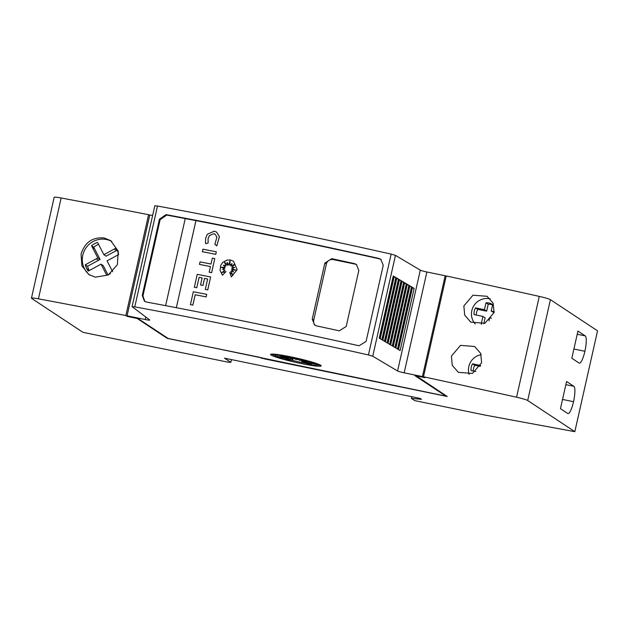 <?xml version="1.0" encoding="UTF-8"?>
<svg xmlns="http://www.w3.org/2000/svg" width="629" height="629" viewBox="0 0 629 629"><rect width="100%" height="100%" fill="white"/><g stroke="black" fill="none" stroke-linecap="round" stroke-linejoin="round"><path stroke-width="0.94" d="M249.068 329.226A576.282 48.512 12.7 0 1 368.429 354.945L372.738 356.218L397.575 370.976A5.763 0.487 -167.3 0 0 404.164 372.816L422.452 376.582L423.537 377.298L414.668 375.474L445.89 396.121L168.108 338.441L137.995 318.533L128.143 316.505L127.066 315.789L145.236 319.532A5.763 0.487 -167.3 0 0 149.749 320.059A5.763 0.487 -167.3 0 0 149.671 319.957L132.145 306.7L134.779 306.858A576.282 48.512 12.7 0 1 249.068 329.226M446.15 276.39L445.175 275.754L426.887 271.987A5.763 0.487 -167.3 0 1 420.306 270.14L395.46 255.382L391.152 254.116A576.282 48.512 -167.3 0 0 271.791 228.398A576.282 48.512 -167.3 0 0 157.502 206.029L154.813 205.785L132.09 306.614M270.281 235.12A576.282 48.512 12.7 0 1 378.729 258.393L380.757 259.25L383.25 265.289L366.078 341.468L359.033 345.777A576.282 48.512 -167.3 0 0 250.586 322.504A576.282 48.512 -167.3 0 0 146.329 302.006L144.458 301.252L142.264 295.41L159.428 219.222L166.017 214.615A576.282 48.512 12.7 0 1 270.281 235.12M144.812 301.464L142.948 295.866L160.12 219.678L166.709 215.071A576.282 48.512 12.7 0 1 185.24 218.57A576.282 48.512 12.7 0 1 195.933 220.606L195.949 220.622A576.282 48.512 12.7 0 1 270.973 235.576A576.282 48.512 12.7 0 1 379.421 258.849L381.095 259.494M324.855 263.056L331.75 258.668A576.282 48.512 12.7 0 1 354.394 263.598L356.376 264.439L358.821 270.454L346.202 326.475L339.243 330.823A576.282 48.512 -167.3 0 0 316.607 325.893L314.642 325.067L312.236 319.076L324.855 263.056L326.365 264.054A5.763 5.606 123.5 0 1 333.142 259.588L355.188 264.125A5.763 5.606 123.5 0 1 356.729 264.691M215.165 234.271L213.766 233.697L209.394 235.631L208.097 238.706L208.152 242.983L205.722 243.73L205.502 242.668L205.652 238.21L207.318 234.255L214.316 231.165L216.565 232.085L219.395 236.622L216.785 245.908L214.882 244.288L216.919 237.102L215.157 234.263L213.742 233.681L209.371 235.616L208.073 238.69L208.136 242.967M216.588 232.101L219.419 236.638L216.761 245.892M221.919 272.609L224.962 270.179L221.856 272.624L225.968 271.579L222.556 275.18L222.265 274.897L220.071 270.415L220.708 265.352L222.69 262.435L227.155 260.021L230.521 260.005L233.438 261.208L237.125 269.613L231.283 276.917L229.774 272.326L232.934 275.282L230.898 271.335A576.282 48.512 12.7 0 1 233.548 271.87L231.48 269.935L236.064 270.156L231.747 268.764L234.703 267.411L231.818 267.278L234.963 264.196L230.945 266.036L231.991 263.598L229.782 265.336L230.159 260.642L228.484 265.076L227.077 262.324L227.352 265.32L224.514 262.104L225.89 266.091L223.46 265.218L225.19 267.467L221.156 267.278M233.453 261.216L237.149 269.629L231.283 276.917M89.9 275.195A20.167 19.617 123.5 0 1 84.207 250.987A20.167 19.617 123.5 0 1 106.498 239.515A20.167 19.617 123.5 0 1 111.876 241.497M104.17 237.974L110.665 240.616L118.26 251.168L117.356 264.73L108.298 274.975L95.333 277.185L88.838 274.551L81.864 265.776L81.07 254.014C84.907 242.275 92.612 236.929 104.17 237.974M494.072 312.55L484.943 323.267L470.806 322.15L464.729 315.192L463.856 305.93L472.969 295.198L487.09 296.306L493.183 303.272L494.072 312.55M481.61 362.721L472.481 373.437L458.344 372.329L452.275 365.37L451.402 356.108L460.514 345.376L474.636 346.485L480.721 353.451L481.61 362.721M476.224 315.043A12.674 12.336 -56.5 0 1 477.749 309.342L475.516 307.872L484.432 309.696L485.981 302.785A10.952 10.654 123.5 0 1 492.664 304.617L491.21 311.088L494.237 311.709M492.601 304.892A10.952 10.654 -56.5 0 0 488.214 304.263L486.657 311.166L484.432 309.696M320.397 365.111A25.931 2.186 12.7 0 1 316.709 364.954M305.985 363.318A25.931 2.186 12.7 0 1 301.134 362.359A25.931 2.186 12.7 0 1 291.188 360.142M290.85 356.855A25.931 2.186 12.7 0 1 321.167 365.874A25.931 2.186 12.7 0 1 300.882 363.483A25.931 2.186 12.7 0 1 270.572 354.465A25.931 2.186 12.7 0 1 290.85 356.855M291.785 357.453A21.355 1.801 12.7 0 1 316.749 364.875A21.355 1.801 12.7 0 1 310.695 364.781L301.778 362.005L311.78 364.655L303.563 362.162L310.899 363.79L304.177 362.021L314.579 364.018L303.54 361.604L308.587 362.257L301.739 360.967L306.449 361.132L299.058 360.205L298.846 359.513L295.889 359.442L292.147 357.681L292.729 358.789L280.054 355.7L288.271 358.192L280.935 356.564L287.657 358.333L277.255 356.336L290.095 359.395L285.385 359.23L292.776 360.15L288.003 360.11A21.355 1.801 12.7 0 1 275.085 355.487A21.355 1.801 12.7 0 1 291.785 357.453M317 363.664A21.355 1.801 12.7 0 1 317 363.751L316.749 364.875M288.475 357.932L288.294 358.758M290.087 358.223L290.095 359.395M290.252 358.687L293.028 359.033L292.776 360.15M275.085 355.487L275.337 354.363A21.355 1.801 12.7 0 1 275.392 354.276M301.999 361.015L301.778 362.005M303.681 361.636L303.563 362.162M301.834 360.551L301.739 360.967M292.902 358.043L292.729 358.789M275.093 355.589A25.931 2.186 12.7 0 1 271.586 354.111M574.827 431.675L597.55 330.838L550.414 299.679A11.526 0.967 -167.3 0 0 539.281 296.393A1325.437 111.577 -167.3 0 0 446.244 275.958L445.992 277.075A1325.437 111.577 -167.3 0 0 445.945 277.067L423.726 375.655A1325.437 111.577 12.7 0 1 423.773 375.67L423.521 376.787A1325.437 111.577 12.7 0 1 516.558 397.221A11.526 0.967 12.7 0 1 527.692 400.508L574.827 431.675L485.274 415.132L414.731 400.61L411.39 398.401L421.501 399.313L420.164 398.432L224.514 358.168L230.867 362.367L227.344 362.045L82.949 332.324L31.67 298.429A11.526 0.967 12.7 0 1 31.45 298.162A11.526 0.967 12.7 0 1 38.424 298.822A1325.437 111.577 12.7 0 1 125.863 315.53L126.972 316.261L127.137 315.837M231.488 359.599L230.867 362.367M566.58 381.488L573.876 386.308A14.121 3.051 -78.4 0 1 573.538 401.695A14.121 3.051 -78.4 0 1 567.995 413.583A14.121 3.051 -78.4 0 1 567.751 413.481L560.455 408.653L566.58 381.488M562.53 399.431L573.538 401.695M577.941 331.066L585.237 335.894A14.121 3.051 -78.4 0 1 584.899 351.281A14.121 3.051 -78.4 0 1 579.356 363.169A14.121 3.051 -78.4 0 1 579.112 363.059L571.816 358.239L577.941 331.066M573.892 349.016L584.899 351.281M475.862 371.527L471.003 370.536A12.674 12.336 123.5 0 1 472.513 363.806L480.698 365.488M473.22 370.984A12.674 12.336 -56.5 0 1 474.738 365.284L472.513 363.806M474.738 365.284L480.249 366.408M481.185 354.646A15.269 14.852 -56.5 0 0 469.108 374.397M491.493 318.18L489.7 317.81L489.032 320.798M481.224 323.966L481.602 324.218A10.952 10.654 123.5 0 1 481.224 323.966L482.923 316.418L474.007 314.594A12.674 12.336 123.5 0 1 475.516 307.872M482.923 316.418L485.148 317.889L483.85 323.66M477.749 309.342L486.657 311.166M488.214 304.263L485.981 302.785M494.04 312.684L491.21 311.088M490.313 298.924L489.566 298.736A15.269 14.852 -56.5 0 0 473.48 306.347A15.269 14.852 -56.5 0 0 475.257 323.99M110.437 273.584A17.29 16.818 123.5 0 1 106.71 275.235L101.01 264.149L88.17 271.123L86.558 268.512L85.245 264.817L97.833 257.976L91.543 245.735A17.29 16.818 123.5 0 1 97.581 242.448L103.871 254.69L115.736 248.243A17.29 16.818 123.5 0 1 118.669 254.541L107.048 260.862L112.622 271.712M101.01 264.149L103.235 265.619L107.952 274.794M85.245 264.817L87.47 266.295L89.161 270.588M88.791 269.983L86.558 268.512M87.47 266.295L100.066 259.447L97.833 257.976M100.066 259.447L93.776 247.205L91.543 245.735M98.564 244.359A17.29 16.818 -56.5 0 0 93.776 247.205M117.025 250.224L106.104 256.168L103.871 254.69M445.992 395.68L445.89 396.121M206.721 294.372L206.17 296.912A576.282 48.512 -167.3 0 0 195.194 294.757L192.851 305.136A576.282 48.512 -167.3 0 0 190.43 304.656L193.315 291.746A576.282 48.512 12.7 0 1 206.721 294.372L206.155 296.896A576.282 48.512 -167.3 0 0 195.171 294.742L192.836 305.12A576.282 48.512 -167.3 0 0 190.406 304.648M225.945 271.563L222.532 275.172M222.611 269.424L224.726 268.567L222.58 269.416L224.962 270.179M225.19 267.467L221.109 267.262L224.726 268.567M224.537 262.136L225.905 266.106L223.437 265.21L225.166 267.451M227.1 262.379L227.352 265.32M230.151 260.736L228.484 265.076M231.967 263.653L229.782 265.336M234.916 264.243L230.945 266.036M234.68 267.427L231.842 267.294M236.032 270.156L231.747 268.764M229.774 272.326L232.927 275.274M208.152 242.983L205.722 243.73M216.313 251.804L215.771 254.344A576.282 48.512 -167.3 0 0 202.365 251.71L202.908 249.178A576.282 48.512 12.7 0 1 216.313 251.804L215.747 254.328A576.282 48.512 -167.3 0 0 202.341 251.694M212.358 258.087A576.282 48.512 12.7 0 1 214.788 258.566L211.611 272.672A576.282 48.512 -167.3 0 0 209.174 272.192L210.448 266.547A576.282 48.512 -167.3 0 0 199.479 264.4L200.046 261.876A576.282 48.512 12.7 0 1 211.014 264.031L212.358 258.087M209.198 272.208L209.174 272.192A576.282 48.512 -167.3 0 1 211.635 272.687L214.788 258.566M210.448 266.562A576.282 48.512 -167.3 0 0 199.503 264.416L199.479 264.4M194.345 287.288L197.239 274.338A576.282 48.512 12.7 0 1 210.644 276.972L207.727 289.898A576.282 48.512 -167.3 0 0 205.298 289.419L207.641 279.009A576.282 48.512 -167.3 0 0 204.527 278.403L202.97 285.44A576.282 48.512 -167.3 0 0 200.541 284.968L202.106 277.924A576.282 48.512 -167.3 0 0 199.118 277.35L196.767 287.76A576.282 48.512 -167.3 0 0 194.345 287.288M196.767 287.76L196.751 287.744A576.282 48.512 -167.3 0 0 194.322 287.272M199.118 277.35L196.751 287.744M202.106 277.924A576.282 48.512 -167.3 0 0 199.094 277.334M202.97 285.44L202.947 285.432A576.282 48.512 -167.3 0 0 200.517 284.953M207.641 279.024A576.282 48.512 -167.3 0 0 204.551 278.419L202.947 285.432M210.644 276.972L207.751 289.914A576.282 48.512 -167.3 0 0 205.313 289.434L205.298 289.419M195.949 220.622L176.332 307.699L195.933 220.606M315.396 325.484A5.763 5.606 123.5 0 1 313.737 320.075L326.365 264.054M185.24 218.562L165.616 305.647M414.141 288.397L400.13 350.573L398.031 349.331L412.042 287.146L414.141 288.397L412.396 287.893L398.495 349.606M411.531 286.84L397.52 349.024L395.405 347.766L409.416 285.59L411.531 286.84L409.786 286.337L395.877 348.049M408.921 285.291L394.902 347.475L392.779 346.209L406.79 284.025L408.921 285.291L407.175 284.788L393.267 346.5M406.31 283.742L392.292 345.919L390.153 344.653L404.164 282.468L406.31 283.742L404.565 283.239L390.656 344.951M403.692 282.193L389.681 344.37L387.527 343.088L401.538 280.911L403.692 282.193L401.955 281.682L388.046 343.395M401.082 280.636L387.071 342.821L384.901 341.531L398.912 279.347L401.082 280.636L399.344 280.133L385.435 341.846M398.471 279.087L384.461 341.264L382.275 339.974L396.294 277.79L398.471 279.087L396.734 278.584L382.825 340.297M395.861 277.538L381.85 339.715L379.232 338.166L393.251 275.982L395.861 277.538L394.116 277.035L380.215 338.74M394.116 277.035L393.086 276.697M396.144 278.45L396.734 278.584M398.77 280.007L399.344 280.133M401.396 281.564L401.955 281.682M404.022 283.121L404.565 283.239M406.649 284.67L407.175 284.788M409.275 286.226L409.786 286.337M411.901 287.783L412.396 287.893M393.361 276.862L379.507 338.323M445.175 275.754L422.452 376.582M423.631 376.857L423.537 377.298M152.611 215.535L149.788 214.953L127.066 315.789M264.361 358.742L263.04 358.365M423.521 376.787L424.858 377.675L416.563 375.867M416.139 375.772L447.219 396.49L264.337 358.852M259.84 357.319L167.228 338.363L137.114 318.455L127.262 316.426M167.33 337.922L167.228 338.363M127.082 315.797L126.972 316.261M261.373 357.634L261.263 358.121L263.008 358.483M259.824 357.414L261.263 358.121M416.099 375.922L416.54 375.961M149.678 215.417L148.586 214.693A1325.437 111.577 -167.3 0 0 61.147 197.986A11.526 0.967 -167.3 0 0 54.173 197.325L31.45 298.162M411.775 396.702L411.39 398.401M148.586 214.693L125.863 315.53M391.152 254.116L368.429 354.945M166.709 215.071L166.017 214.615M565.864 384.657L573.876 386.308M577.225 334.243L585.237 335.894M550.414 299.679L527.692 400.508M98.478 260.312L96.253 258.834M94.554 248.722L92.321 247.244M116.499 250.515L114.266 249.037M539.281 296.393L516.558 397.221M313.737 320.075L312.236 319.076M333.142 259.588L331.75 258.668M355.188 264.125L354.394 263.598M142.948 295.866L142.264 295.41M160.12 219.678L159.428 219.222M379.421 258.849L378.729 258.393M420.306 270.14L397.575 370.976M395.46 255.382L372.738 356.218M157.502 206.029L134.779 306.858M426.887 271.987L404.164 372.816M145.802 317.024L145.236 319.532M61.147 197.986L38.424 298.822"/></g></svg>
